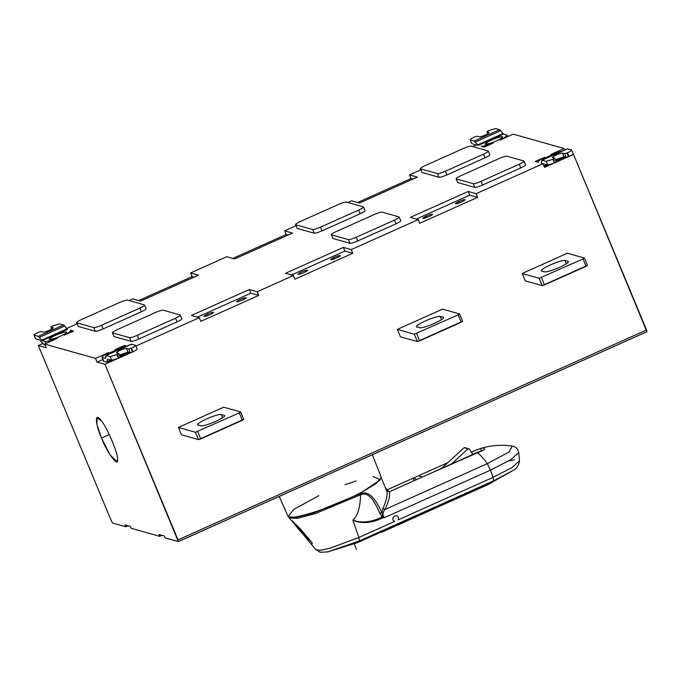 <?xml version="1.0" encoding="UTF-8"?>
<svg xmlns="http://www.w3.org/2000/svg" width="681" height="681" viewBox="0 0 681 681"><rect width="100%" height="100%" fill="white"/><g stroke="black" fill="none" stroke-linecap="round" stroke-linejoin="round"><path stroke-width="1.02" d="M122.239 348.204L117.447 349.574C109.845 352.562 106.168 354.665 106.398 355.865C106.168 354.665 109.845 352.562 117.447 349.574L122.239 348.204M66.38 332.022C65.989 331.162 55.17 335.018 51.645 337.274L49.134 339.7L55.323 338.312C62.924 335.316 66.61 333.222 66.38 332.022C66.61 333.222 62.924 335.316 55.323 338.312C48.615 340.423 47.389 340.074 51.645 337.274C55.17 335.018 65.989 331.162 66.38 332.022L66.602 332.43M144.449 304.901L127.424 300.1L144.449 304.901C144.985 305.343 143.419 306.416 139.75 308.135C143.419 306.416 144.985 305.343 144.449 304.901L146.16 308.706M76.766 322.785C76.229 322.351 77.796 321.27 81.465 319.559C77.796 321.27 76.229 322.351 76.766 322.785L93.791 327.595C95.119 327.68 97.715 326.889 101.58 325.229L139.75 308.135L141.282 311.813C144.951 310.102 146.517 309.021 145.981 308.578C146.517 309.021 144.951 310.102 141.282 311.813L139.75 308.135L101.58 325.229L103.112 328.914L141.282 311.813L103.112 328.914L101.58 325.229C97.715 326.889 95.119 327.68 93.791 327.595L95.323 331.272C96.651 331.358 99.247 330.574 103.112 328.914C99.247 330.574 96.651 331.358 95.323 331.272L93.791 327.595L76.766 322.785L78.298 326.471L95.323 331.272L78.298 326.471L76.587 322.666L78.298 326.471M81.465 319.559L119.635 302.458L81.465 319.559M127.424 300.1C126.096 300.015 123.499 300.798 119.635 302.458C123.499 300.798 126.096 300.015 127.424 300.1M180.201 314.988C180.737 315.431 179.171 316.512 175.502 318.223C179.171 316.512 180.737 315.431 180.201 314.988L163.176 310.187C161.848 310.102 159.252 310.885 155.387 312.545L117.217 329.647C113.557 331.358 111.982 332.439 112.518 332.881L114.05 336.559L112.339 332.754L114.05 336.559L131.075 341.36L129.543 337.682C130.871 337.767 133.467 336.984 137.332 335.324L138.864 339.002L177.034 321.9C180.703 320.189 182.27 319.108 181.733 318.674C182.27 319.108 180.703 320.189 177.034 321.9L175.502 318.223L177.034 321.9L138.864 339.002L137.332 335.324L175.502 318.223L137.332 335.324C133.467 336.984 130.871 337.767 129.543 337.682L112.518 332.881C111.982 332.439 113.557 331.358 117.217 329.647L155.387 312.545C159.252 310.885 161.848 310.102 163.176 310.187L180.201 314.988L181.912 318.793M112.518 332.881L129.543 337.682L131.075 341.36C132.403 341.445 135 340.662 138.864 339.002C135 340.662 132.403 341.445 131.075 341.36L114.05 336.559M70.449 330.2L73.625 331.094L64.201 335.197C69.479 332.464 71.565 330.796 70.449 330.2L70.73 330.881L70.449 330.2C71.565 330.796 69.479 332.464 64.201 335.197L73.625 331.094L70.449 330.2L71.471 332.056M127.653 346.34L124.478 345.446L124.938 346.544L124.478 345.446L114.842 349.762L126.504 346.297L114.842 349.762L124.478 345.446L127.653 346.34M363.348 206.837L346.323 202.036L363.348 206.837C363.884 207.279 362.318 208.36 358.649 210.071C362.318 208.36 363.884 207.279 363.348 206.837L365.059 210.642M295.673 224.73C295.137 224.287 296.703 223.206 300.372 221.495C296.703 223.206 295.137 224.287 295.673 224.73L312.698 229.531C314.026 229.616 316.614 228.833 320.479 227.173L358.649 210.071L360.181 213.749C363.85 212.038 365.416 210.965 364.88 210.523C365.416 210.965 363.85 212.038 360.181 213.749L358.649 210.071L320.479 227.173L322.011 230.85L360.181 213.749L322.011 230.85L320.479 227.173C316.614 228.833 314.026 229.616 312.698 229.531L314.23 233.208C315.558 233.294 318.146 232.51 322.011 230.85C318.146 232.51 315.558 233.294 314.23 233.208L312.698 229.531L295.673 224.73L297.205 228.407L314.23 233.208L297.205 228.407L295.494 224.602L297.205 228.407M300.372 221.495L338.542 204.394L300.372 221.495M346.323 202.036C344.995 201.951 342.407 202.734 338.542 204.394C342.407 202.734 344.995 201.951 346.323 202.036M399.109 216.933C399.636 217.367 398.07 218.448 394.401 220.159C398.07 218.448 399.636 217.367 399.109 216.933L382.075 212.123C380.747 212.038 378.159 212.83 374.295 214.489L336.125 231.583C332.456 233.302 330.889 234.375 331.426 234.817L332.958 238.495L331.247 234.69L332.958 238.495L349.983 243.304L348.451 239.618C349.779 239.703 352.366 238.92 356.231 237.26L357.763 240.938L395.933 223.845C399.602 222.125 401.169 221.053 400.641 220.61C401.169 221.053 399.602 222.125 395.933 223.845L394.401 220.159L395.933 223.845L357.763 240.938L356.231 237.26L394.401 220.159L356.231 237.26C352.366 238.92 349.779 239.703 348.451 239.618L331.426 234.817C330.889 234.375 332.456 233.302 336.125 231.583L374.295 214.489C378.159 212.83 380.747 212.038 382.075 212.123L399.109 216.933L400.811 220.738M331.426 234.817L348.451 239.618L349.983 243.304C351.311 243.389 353.899 242.598 357.763 240.938C353.899 242.598 351.311 243.389 349.983 243.304L332.958 238.495M558.241 152.893L553.44 154.255C545.847 157.251 542.161 159.354 542.391 160.554C542.161 159.354 545.847 157.251 553.44 154.255L558.241 152.893M502.374 136.711C501.991 135.851 491.171 139.707 487.647 141.963L485.127 144.389L491.324 143.001C498.918 140.005 502.604 137.911 502.374 136.711C502.604 137.911 498.918 140.005 491.324 143.001C484.617 145.113 483.391 144.764 487.647 141.963C491.171 139.707 501.991 135.851 502.374 136.711L502.595 137.119M488.183 150.918L471.15 146.117L488.183 150.918C488.711 151.361 487.145 152.442 483.484 154.153C487.145 152.442 488.711 151.361 488.183 150.918L489.886 154.723M420.5 168.811C419.964 168.369 421.53 167.288 425.199 165.577C421.53 167.288 419.964 168.369 420.5 168.811L437.525 173.612C438.853 173.698 441.45 172.914 445.306 171.254L483.484 154.153L485.017 157.83C488.677 156.119 490.243 155.038 489.716 154.604C490.243 155.038 488.677 156.119 485.017 157.83L483.484 154.153L445.306 171.254L446.838 174.932L485.017 157.83L446.838 174.932L445.306 171.254C441.45 172.914 438.853 173.698 437.525 173.612L439.058 177.29C440.386 177.375 442.982 176.592 446.838 174.932C442.982 176.592 440.386 177.375 439.058 177.29L437.525 173.612L420.5 168.811L422.033 172.489L439.058 177.29L422.033 172.489L420.322 168.684L422.033 172.489M425.199 165.577L463.369 148.475L425.199 165.577M471.15 146.117C469.83 146.032 467.234 146.815 463.369 148.475C467.234 146.815 469.83 146.032 471.15 146.117M523.936 161.014C524.464 161.448 522.897 162.529 519.237 164.24C522.897 162.529 524.464 161.448 523.936 161.014L506.902 156.204C505.583 156.119 502.987 156.911 499.122 158.571L460.952 175.664C457.283 177.383 455.717 178.456 456.253 178.899L457.785 182.576L456.074 178.771L457.785 182.576L474.81 187.386L473.278 183.7C474.606 183.785 477.202 183.002 481.058 181.342L482.591 185.019L520.769 167.926C524.43 166.207 525.996 165.134 525.468 164.691C525.996 165.134 524.43 166.207 520.769 167.926L519.237 164.24L520.769 167.926L482.591 185.019L481.058 181.342L519.237 164.24L481.058 181.342C477.202 183.002 474.606 183.785 473.278 183.7L456.253 178.899C455.717 178.456 457.283 177.383 460.952 175.664L499.122 158.571C502.987 156.911 505.583 156.119 506.902 156.204L523.936 161.014L525.638 164.819M456.253 178.899L473.278 183.7L474.81 187.386C476.138 187.471 478.734 186.679 482.591 185.019C478.734 186.679 476.138 187.471 474.81 187.386L457.785 182.576M538.322 162.376L535.147 161.482L544.57 157.379C539.284 160.103 537.207 161.772 538.322 162.376C537.207 161.772 539.284 160.103 544.57 157.379L535.147 161.482L538.033 162.291M481.118 146.228L484.293 147.13L493.393 142.933C487.111 145.385 483.016 146.483 481.118 146.228C483.016 146.483 487.111 145.385 493.393 142.933L484.293 147.13L481.118 146.228M412.907 179.103L411.018 178.575L357.576 202.512L411.018 178.575L412.907 179.103M417.351 177.111L409.485 174.889L411.018 178.575L409.485 174.889L420.798 169.824L409.485 174.889L417.351 177.111L359.457 203.049L417.351 177.111M351.592 200.827L359.457 203.049L351.592 200.827L347.906 202.478L351.592 200.827M288.072 235.022L286.19 234.494L232.749 258.431L286.19 234.494L288.072 235.022M292.524 233.03L284.658 230.808L286.19 234.494L284.658 230.808L295.971 225.743L284.658 230.808L292.524 233.03L234.63 258.967L292.524 233.03M226.764 256.746L234.63 258.967L226.764 256.746L190.586 272.953L192.119 276.631L138.677 300.576L192.119 276.631L194 277.167L192.119 276.631L190.586 272.953L226.764 256.746M198.452 275.175L190.586 272.953L198.452 275.175L140.558 301.104L198.452 275.175M132.693 298.891L140.558 301.104L132.693 298.891L128.998 300.542L132.693 298.891M552.521 157.524L554.76 158.154L556.292 161.831L554.93 162.768L553.398 159.09L546.171 161.346L542.136 160.205L567.469 148.858L542.136 160.205L541.667 160.75L542.136 160.205L546.171 161.346L547.703 165.023L546.171 161.346L552.946 159.294L554.479 162.972L552.946 159.294L553.398 159.09L554.93 162.768L556.292 161.831L554.76 158.154L553.398 159.09L554.76 158.154L552.521 157.524L553.942 156.102L552.385 157.422M571.504 149.999L571.504 149.999C571.963 150.382 570.601 151.318 567.418 152.808L568.95 156.485C572.134 154.996 573.496 154.059 573.036 153.676C573.496 154.059 572.134 154.996 568.95 156.485L566.243 157.371L564.004 156.741L555.449 159.805L564.004 156.741L562.472 153.063C560.54 153.174 557.696 154.187 553.942 156.102C557.696 154.187 560.54 153.174 562.472 153.063L564.004 156.741L566.243 157.371L564.711 153.693L562.472 153.063L564.711 153.693L566.243 157.371L568.499 156.69L566.967 153.012L564.711 153.693L566.967 153.012L568.499 156.69L568.95 156.485L567.418 152.808L566.967 153.012L567.418 152.808C570.601 151.318 571.963 150.382 571.504 149.999L567.469 148.858L571.657 150.109L573.189 153.787M543.668 163.883L547.703 165.023L543.668 163.883L543.395 164.615L543.012 163.704L541.242 163.202L542.136 160.205M197.788 424.995L200.912 425.872C203.415 426.034 208.301 424.552 215.579 421.428C222.483 418.194 225.437 416.168 224.432 415.342L221.299 414.457L222.661 417.717L221.299 414.457C218.805 414.295 213.911 415.776 206.641 418.9C199.729 422.135 196.783 424.161 197.788 424.995C196.783 424.161 199.729 422.135 206.641 418.9C213.911 415.776 218.805 414.295 221.299 414.457L224.432 415.342C225.437 416.168 222.483 418.194 215.579 421.428C208.301 424.552 203.415 426.034 200.912 425.872L197.456 424.757M197.677 431.567L200.742 438.93L242.351 420.288L239.286 412.924L195.421 432.248L178.439 427.455L181.504 434.818L198.486 439.611L181.504 434.818L178.439 427.455L195.421 432.248L198.486 439.611L195.421 432.248L239.286 412.924L242.351 420.288L243.713 419.351L198.486 439.611L200.742 438.93L197.677 431.567M240.648 411.988L239.286 412.924L240.648 411.988L223.666 407.195L240.648 411.988L243.713 419.351M223.666 407.195L178.439 427.455L223.666 407.195M416.687 326.931L419.811 327.816C422.314 327.97 427.2 326.488 434.478 323.364C441.39 320.138 444.335 318.104 443.331 317.278L440.207 316.393L441.56 319.653L440.207 316.393C437.704 316.239 432.818 317.721 425.54 320.845C418.636 324.071 415.682 326.097 416.687 326.931C415.682 326.097 418.636 324.071 425.54 320.845C432.818 317.721 437.704 316.239 440.207 316.393L443.331 317.278C444.335 318.104 441.39 320.138 434.478 323.364C427.2 326.488 422.314 327.97 419.811 327.816L416.355 326.693M416.576 333.503L419.641 340.866L461.25 322.224L458.185 314.869L414.32 334.192L397.338 329.4L400.402 336.755L417.385 341.547L400.402 336.755L397.338 329.4L414.32 334.192L417.385 341.547L414.32 334.192L458.185 314.869L461.25 322.224L462.612 321.287L417.385 341.547L419.641 340.866L416.576 333.503M459.547 313.932L458.185 314.869L459.547 313.932L442.565 309.14L459.547 313.932L462.612 321.287M442.565 309.14L397.338 329.4L442.565 309.14M541.514 271.012L544.647 271.898C547.141 272.051 552.036 270.57 559.305 267.446C566.217 264.219 569.163 262.185 568.167 261.359L565.034 260.474L566.388 263.734L565.034 260.474C562.532 260.312 557.645 261.802 550.367 264.926C543.464 268.152 540.51 270.178 541.514 271.012C540.51 270.178 543.464 268.152 550.367 264.926C557.645 261.802 562.532 260.312 565.034 260.474L568.167 261.359C569.163 262.185 566.217 264.219 559.305 267.446C552.036 270.57 547.141 272.051 544.647 271.898L541.182 270.774M541.412 277.584L544.477 284.947L586.086 266.305L583.021 258.95L539.156 278.274L522.174 273.481L525.23 280.836L542.221 285.628L525.23 280.836L522.174 273.481L539.156 278.274L542.221 285.628L539.156 278.274L583.021 258.95L586.086 266.305L587.448 265.369L542.221 285.628L544.477 284.947L541.412 277.584M584.383 258.014L583.021 258.95L584.383 258.014L567.401 253.213L584.383 258.014L587.448 265.369M567.401 253.213L522.174 273.481L567.401 253.213M236.699 301.436C238.673 300.015 241.389 298.797 244.845 297.784C247.033 297.503 246.258 298.269 242.513 300.1C238.341 301.819 236.409 302.262 236.699 301.436C236.409 302.262 238.341 301.819 242.513 300.1L246.19 297.759L244.845 297.784C241.389 298.797 238.673 300.015 236.699 301.436L236.511 301.785M213.442 312.698C211.468 314.128 208.752 315.346 205.296 316.35C203.1 316.639 203.874 315.865 207.62 314.035C211.791 312.324 213.732 311.881 213.442 312.698C213.732 311.881 211.791 312.324 207.62 314.035L208.199 315.422L207.62 314.035L203.951 316.376L205.296 316.35C208.752 315.346 211.468 314.128 213.442 312.698L213.621 312.349M250.838 293.205L197.396 317.15L250.838 293.205L249.306 289.527L191.421 315.456L199.286 317.678L200.818 321.364L258.703 295.426L250.838 293.205L258.703 295.426L257.171 291.749L249.306 289.527L250.838 293.205M340.074 255.971C338.099 257.401 335.384 258.618 331.928 259.623C329.74 259.912 330.515 259.138 334.26 257.307C338.431 255.596 340.364 255.145 340.074 255.971C340.364 255.145 338.431 255.596 334.26 257.307L334.839 258.686L334.26 257.307L330.591 259.648L331.928 259.623C335.384 258.618 338.099 257.401 340.074 255.971L340.262 255.622M298.201 273.881C300.176 272.46 302.892 271.242 306.348 270.229C308.544 269.948 307.769 270.715 304.024 272.553C299.853 274.264 297.912 274.707 298.201 273.881C297.912 274.707 299.853 274.264 304.024 272.553L307.693 270.204L306.348 270.229C302.892 271.242 300.176 272.46 298.201 273.881L298.023 274.23M352.784 253.281L344.918 251.068L291.468 275.005L344.918 251.068L343.386 247.382L285.492 273.319L293.358 275.541L294.89 279.219L352.784 253.281L351.251 249.604L343.386 247.382L344.918 251.068L352.784 253.281L294.89 279.219L293.358 275.541L257.171 291.749L258.703 295.426L200.818 321.364L199.286 317.678L135.928 346.059L199.286 317.678L191.421 315.456L249.306 289.527L257.171 291.749L293.358 275.541L285.492 273.319L343.386 247.382L351.251 249.604L352.784 253.281M432.341 214.643C430.366 216.064 427.651 217.282 424.195 218.295C422.007 218.575 422.782 217.809 426.527 215.971C430.69 214.26 432.631 213.817 432.341 214.643C432.631 213.817 430.69 214.26 426.527 215.971L427.106 217.358L426.527 215.971L422.85 218.312L424.195 218.295C427.651 217.282 430.366 216.064 432.341 214.643L432.529 214.285M464.91 200.052C462.935 201.482 460.22 202.7 456.764 203.704C454.567 203.994 455.342 203.219 459.088 201.389C463.259 199.678 465.2 199.227 464.91 200.052C465.2 199.227 463.259 199.678 459.088 201.389L459.666 202.768L459.088 201.389L455.419 203.73L456.764 203.704C460.22 202.7 462.935 201.482 464.91 200.052L465.089 199.703M477.611 197.362L469.745 195.149L416.304 219.086L469.745 195.149L468.213 191.463L410.32 217.401L418.185 219.622L419.717 223.3L477.611 197.362L476.079 193.685L468.213 191.463L469.745 195.149L477.611 197.362L419.717 223.3L418.185 219.622L351.251 249.604L418.185 219.622L410.32 217.401L468.213 191.463L476.079 193.685L477.611 197.362M564.404 156.86L555.824 160.707L564.404 156.86M546.766 164.759L543.974 166.011L546.766 164.759M543.429 164.155L543.898 163.951L543.395 164.615L544.545 167.381L543.012 163.704L476.079 193.685L543.012 163.704L541.242 163.202M101.512 438.053L109.939 454.687L116.757 461.633L117.515 459.454C118.826 455.342 107.13 427.242 101.597 421.198L96.991 417.504L96.983 424.765L101.512 438.053L109.318 434.563L101.512 438.053C94.736 423.139 94.795 410.754 101.597 421.198C107.13 427.242 118.826 455.342 117.515 459.454C118.766 468.332 107.002 452.618 101.512 438.053M53.297 327.961L50.947 327.059L51.79 329.085L50.947 327.059L52.309 326.122L59.528 323.867L63.563 325.007L38.238 336.354L42.205 340.721L67.53 329.374L66.968 328.88L41.643 340.228L66.968 328.88L64.678 325.995L39.353 337.342L64.678 325.995L63.563 325.007L67.53 329.374L42.205 340.721L38.238 336.354L63.563 325.007L59.528 323.867L52.309 326.122L50.947 327.059L53.297 327.961M43.235 332.149C45.167 332.039 48.01 331.026 51.756 329.102L53.186 327.689L51.756 329.102C48.01 331.026 45.167 332.039 43.235 332.149L40.996 331.519L43.235 332.149M38.74 332.2L40.996 331.519L38.74 332.2M43.737 344.399L39.77 340.032L35.735 338.891L34.203 335.214L38.238 336.354L34.05 335.103L35.582 338.789L39.77 340.032L42.622 343.411L44.963 344.748L43.737 344.399M38.289 332.405C35.106 333.894 33.744 334.831 34.203 335.214C33.744 334.831 35.106 333.894 38.289 332.405M34.203 335.214L35.735 338.891M45.933 343.496L45.116 341.547L42.205 340.721L45.116 341.547L45.933 343.496M42.733 343.547L38.34 345.522L46.206 347.736L44.674 344.058L57.391 338.244C51.118 340.696 47.023 341.794 45.116 341.547C47.023 341.794 51.118 340.696 57.391 338.244L44.674 344.058L46.206 347.736L38.34 345.522L111.42 521.084L112.637 523.051L125.798 526.771L128.019 525.775L125.798 526.771L112.637 523.051L111.42 521.084L38.34 345.522L42.733 343.547M108.79 352.477L95.536 358.41L97.068 362.096L102.831 359.508L97.068 362.096L104.934 364.309L116.919 358.938L104.934 364.309L97.068 362.096L95.536 358.41L44.674 344.058L95.536 358.41L108.79 352.477M103.503 361.117L101.971 357.431L103.503 361.117M102.329 357.687L105.478 358.24L102.329 357.687C101.205 357.082 103.291 355.422 108.577 352.69C103.291 355.422 101.205 357.082 102.329 357.687L103.861 361.364L106.772 362.19L107.249 361.645L106.772 362.19L103.861 361.364M105.24 358.512L106.142 355.516L110.177 356.657L117.396 354.401L118.928 358.078L117.396 354.401L116.945 354.605L118.477 358.283L118.928 358.078L120.29 357.142L118.758 353.465L116.528 352.835L117.949 351.422C121.703 349.498 124.538 348.485 126.479 348.374L128.011 352.051L130.241 352.69L132.948 351.796C136.14 350.306 137.502 349.37 137.034 348.987C137.502 349.37 136.14 350.306 132.948 351.796L131.416 348.119L132.948 351.796L132.497 352L130.965 348.323L132.497 352L130.241 352.69L128.709 349.004L130.241 352.69L128.011 352.051L126.479 348.374L128.709 349.004L126.479 348.374C124.538 348.485 121.703 349.498 117.949 351.422L116.528 352.835L118.758 353.465L120.29 357.142L118.477 358.283L111.71 360.334L107.675 359.193L106.772 362.19M128.411 352.171L119.822 356.018L128.411 352.171M110.773 360.07L107.249 361.645L110.773 360.07M107.896 359.262L107.436 359.466L107.896 359.262M107.675 359.193L111.71 360.334L118.477 358.283L116.945 354.605L110.177 356.657L111.71 360.334L110.177 356.657L106.142 355.516L131.467 344.169L130.99 344.714L131.467 344.169L135.655 345.42L137.187 349.098M105.666 356.061L106.142 355.516L105.478 358.24M135.502 345.31C135.97 345.693 134.608 346.629 131.416 348.119L128.709 349.004L131.416 348.119C134.608 346.629 135.97 345.693 135.502 345.31L131.467 344.169L106.142 355.516M117.396 354.401L118.758 353.465L117.396 354.401M119.447 355.116L128.011 352.051L119.447 355.116M107.249 361.645L107.436 359.466M119.09 357.968L132.233 352.086L119.09 357.968M441.509 468.417L447.817 462.654L413.018 478.241L414.048 480.718L413.018 478.241L417.036 479.381L413.018 478.241L387.208 489.801L447.817 462.654L464.084 447.783L469.294 449.043L472.801 454.397L469.294 449.043L464.084 447.783L441.509 468.417M381.658 518.352L381.241 517.271C373.324 521.348 365.28 522.753 357.116 521.484L357.006 521.765C365.212 523.459 373.435 522.327 381.658 518.352L382.952 517.773L379.955 513.423C375.776 504.723 370.166 490.89 360.538 494.738L315.32 513.602L297.393 518.318L289.11 517.952L297.393 518.318L315.32 513.602L360.538 494.738C360.215 507.737 357.653 516.172 352.843 520.037L357.116 521.484L352.843 520.037C357.653 516.172 360.215 507.737 360.538 494.738C370.166 490.89 375.776 504.723 379.955 513.431L381.905 515.985L381.241 517.271L381.905 515.985L382.535 516.683L381.241 517.271L382.535 516.683L382.952 517.773L381.658 518.352C373.435 522.327 365.212 523.459 357.006 521.765L352.843 520.037L357.116 521.484C365.28 522.753 373.324 521.348 381.241 517.271L381.658 518.352M298.508 527.128L307.514 537.973M307.284 537.692L309.472 539.769L305.607 535.087L309.574 539.786L307.284 537.692L309.489 542.102C311.489 544.562 312.383 544.809 312.17 542.859L300.219 528.694L291.996 520.693L309.489 542.102L307.284 537.692M298.499 527.103L297.537 527.937L298.499 527.103M327.604 551.933L357.482 542.646L491.605 482.565L512.836 470.562C516.547 468.945 518.752 465.702 519.458 460.816L512.223 467.455L493.018 477.381L493.614 480.803L359.5 540.884L357.482 542.646L359.5 540.884L493.614 480.803L491.605 482.565L493.614 480.803L512.836 470.562L493.614 480.803L493.018 477.381L398.24 519.841C398.904 517.551 398.232 516.164 396.214 515.662C393.703 515.951 392.605 517.356 392.903 519.892L394.639 521.561M396.665 515.747L396.214 515.662C398.232 516.164 398.904 517.551 398.24 519.841L493.018 477.381L512.061 467.558L519.467 460.901M315.856 549.635L320.172 550.325L330.14 548.188L358.896 537.462L394.495 521.51L358.896 537.462L359.5 540.884L358.896 537.462L330.591 548.052L320.589 550.274L315.958 549.78L320.223 552.231L327.535 551.95L359.5 540.884L327.825 551.899M381.896 532.15L491.103 483.229L491.571 482.037L491.103 483.229L381.896 532.15L380.756 531.725M479.773 448.753L480.573 448.498L481.484 450.694L480.573 448.498L471.312 452.124L480.658 448.473C491.001 445.28 501.522 444.48 512.231 446.081L509.209 451.946L487.307 463.659C483.399 458.236 479.986 454.516 477.066 452.49L422.467 476.947L418.44 475.815L422.467 476.947L389.234 491.835L386.68 490.822C387.864 494.253 386.612 500.143 382.952 508.494L384.91 509.533C388.911 501.139 390.358 495.24 389.234 491.835C390.358 495.24 388.911 501.139 384.91 509.533L487.307 463.659L509.252 451.92L512.18 446.072M422.467 476.947L484.591 449.639C484.497 448.072 483.161 447.689 480.573 448.498C483.161 447.689 484.497 448.072 484.591 449.639L477.066 452.49C479.986 454.516 483.399 458.236 487.307 463.659L490.499 470.137L493.018 477.381L490.499 470.137L510.997 459.547L518.726 452.456L519.458 460.816M484.591 449.639L484.455 448.983M491.605 482.565L380.875 531.725M508.528 461.037L514.521 459.871M518.726 452.55L510.827 459.649L490.499 470.137L384.407 517.662L382.952 517.773L384.407 517.662L490.499 470.137L487.307 463.659L384.91 509.533C382.705 512.282 382.535 514.998 384.407 517.662C382.535 514.998 382.705 512.282 384.91 509.533L382.952 508.494L381.845 512.299L383.114 516.496L384.407 517.662L383.114 516.496L382.952 517.773L382.56 515.117L381.905 515.985L382.56 515.117L381.845 512.299L379.955 513.423L381.845 512.299C377.206 503.412 371 489.605 360.172 493.623L360.538 494.738L360.172 493.623L314.12 512.776L296.167 517.39L288.352 516.734L296.167 517.39L314.12 512.776L360.181 493.623C371 489.605 377.206 503.412 381.845 512.299L382.952 508.494C386.612 500.143 387.864 494.253 386.68 490.822L381.088 477.381L386.68 490.822L389.234 491.835L417.036 479.381M358.896 537.462L352.843 520.037L358.896 537.462M309.489 542.102L291.996 520.693L300.219 528.694L312.17 542.859C312.383 544.809 311.489 544.562 309.489 542.102L315.958 549.78M394.495 521.51L392.903 519.892C392.605 517.356 393.703 515.951 396.214 515.662M385.42 487.792L389.072 491.895L385.42 487.792M473.04 451.35L479.662 448.788M464.919 447.579L469.294 449.043M451.494 463.94L467.975 448.881L451.494 463.94M373.12 476.589L380.356 479.807L362.581 491.75C350.383 498.356 334.899 504.962 316.12 511.542C298.789 516.981 289.451 518.641 288.123 516.538L293.715 509.465L318.819 495.649M344.918 484.787L356.172 480.922M279.244 496.415L288.123 516.538C289.451 518.641 298.789 516.981 316.12 511.542C334.899 504.962 350.383 498.356 362.581 491.75L376.261 483.433L381.292 477.321L372.345 454.704M125.032 524.923L125.798 526.771L125.032 524.923L130.437 526.456L125.032 524.923M131.203 528.294L130.437 526.456L131.203 528.294L159.763 536.356L161.984 535.36L159.763 536.356L131.203 528.294L159.763 536.356L158.996 534.508L159.763 536.356L161.984 535.36M164.402 536.041L158.996 534.508L164.402 536.041L165.168 537.879L164.402 536.041M178.431 541.548L165.168 537.879L178.328 541.591L178.013 539.88L104.934 364.309L178.328 541.591L646.89 331.698L646.575 329.979L178.013 539.88L646.575 329.979L573.496 154.417L570.397 155.796L573.496 154.417L572.917 154.255L573.496 154.417L646.89 331.698M568.226 156.775L555.083 162.657L568.226 156.775M552.921 163.627L544.545 167.381L552.921 163.627M541.667 160.75L541.48 162.929M547.703 165.023L554.479 162.972L547.703 165.023M551.372 154.332L562.497 150.986L551.372 154.332M564.711 149.999L564.098 148.509L550.844 154.451L564.098 148.509L564.711 149.999M499.982 140.099L513.236 134.157L564.098 148.509L513.236 134.157L499.982 140.099M506.443 134.889C507.558 135.485 505.481 137.153 500.195 139.886C505.481 137.153 507.558 135.485 506.443 134.889L503.523 134.063L478.198 145.411L476.428 144.908L472.733 146.56L476.428 144.908L478.198 145.411L474.24 141.044L470.196 139.903C469.737 139.52 471.099 138.584 474.282 137.094C471.099 138.584 469.737 139.52 470.196 139.903L471.729 143.58L470.196 139.903L474.24 141.044L499.565 129.696L500.68 130.684L499.565 129.696L474.24 141.044L475.347 142.031L500.68 130.684L502.97 133.57L500.68 130.684L475.347 142.031L477.645 144.908L502.97 133.57L503.523 134.063L502.97 133.57L477.645 144.908L478.198 145.411L503.523 134.063L506.443 134.889L507.473 136.745M476.325 145.215L471.729 143.58L476.325 145.215M488.311 130.812L486.941 131.748L489.179 132.378L487.758 133.791C484.004 135.715 481.161 136.728 479.228 136.838L476.998 136.209L479.228 136.838C481.161 136.728 484.004 135.715 487.758 133.791L489.179 132.378L486.941 131.748L487.792 133.774L486.941 131.748L488.311 130.812M474.282 137.094L476.998 136.209L474.282 137.094M499.565 129.696L495.53 128.556L488.762 130.607L495.53 128.556L499.565 129.696M508.784 136.157L507.013 135.655L508.784 136.157M66.653 328.472L77.064 323.807L66.653 328.472M470.196 139.903L471.729 143.58M112.637 523.051L125.798 526.771L128.019 525.775M354.273 544.034L356.478 549.337M541.906 160.214L567.239 148.867M564.992 157.022L555.968 161.065M547.354 164.921L544.128 166.368M128.998 352.332L119.975 356.376M111.361 360.232L107.002 362.181M105.913 355.525L131.237 344.177M307.506 537.964L300.219 529.18M386.68 490.831L381.088 477.381M518.726 452.456C517.866 449.486 516.683 447.689 515.194 447.059L512.231 446.081M288.31 516.641L300.917 531.946M387.2 489.792L447.843 462.629M471.303 452.116L472.818 451.443M178.388 541.591L646.95 331.69"/></g></svg>
